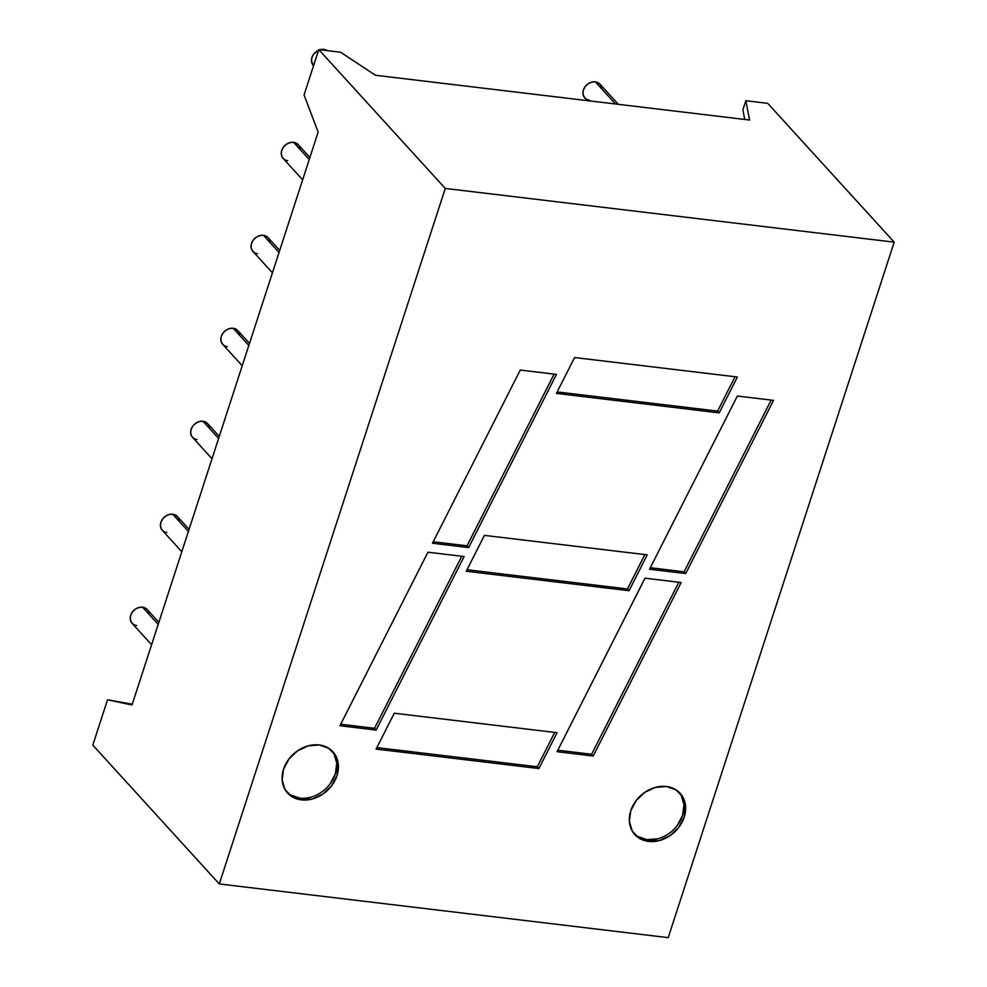 <?xml version="1.0" encoding="UTF-8"?>
<svg xmlns="http://www.w3.org/2000/svg" width="987" height="987" viewBox="0 0 987 987"><rect width="100%" height="100%" fill="white"/><g stroke="black" fill="none" stroke-linecap="round" stroke-linejoin="round"><path stroke-width="1.48" d="M634.061 833.694A30.646 24.872 137.7 0 0 646.954 839.653L648.57 841.417A30.646 24.872 -42.3 0 1 634.838 834.607A30.646 24.872 -42.3 0 1 634.69 802.653A30.646 24.872 -42.3 0 1 666.41 786.503L655.504 787.379L644.893 792.29L636.208 800.506L630.767 810.771L629.385 821.517L632.285 831.116L639.021 838.099L648.57 841.417L659.476 840.554L670.074 835.631L678.76 827.427L684.213 817.162L685.583 806.416L682.696 796.805L675.959 789.822L666.41 786.503A30.646 24.872 137.7 0 1 680.142 793.326A30.646 24.872 137.7 0 1 680.277 825.28A30.646 24.872 137.7 0 1 648.57 841.417A30.646 24.872 -42.3 0 1 630.767 810.771A30.646 24.872 -42.3 0 1 666.41 786.503A30.646 24.872 137.7 0 1 684.213 817.162A30.646 24.872 137.7 0 1 648.57 841.417L646.954 839.653A30.646 24.872 137.7 0 0 678.266 824.12A30.646 24.872 137.7 0 0 679.303 792.462A30.646 24.872 137.7 0 1 678.291 824.096A30.646 24.872 137.7 0 1 646.954 839.653L657.86 838.79M286.835 792.154A30.646 24.872 137.7 0 0 299.727 798.113L301.343 799.877A30.646 24.872 -42.3 0 1 287.612 793.054A30.646 24.872 -42.3 0 1 287.464 761.1A30.646 24.872 -42.3 0 1 319.183 744.963L308.277 745.827L297.667 750.749L288.981 758.966L283.54 769.218L282.159 779.977L285.058 789.575L291.794 796.558L301.343 799.877L312.237 799.014L322.848 794.091L331.533 785.874L336.986 775.622L338.356 764.863L335.457 755.265L328.72 748.282L319.183 744.963A30.646 24.872 137.7 0 1 332.903 751.786A30.646 24.872 137.7 0 1 333.051 783.74A30.646 24.872 137.7 0 1 301.343 799.877A30.646 24.872 -42.3 0 1 283.54 769.218A30.646 24.872 -42.3 0 1 319.183 744.963A30.646 24.872 137.7 0 1 336.986 775.622A30.646 24.872 137.7 0 1 301.343 799.877L299.727 798.113A30.646 24.872 137.7 0 0 331.04 782.58A30.646 24.872 137.7 0 0 332.076 750.922M327.289 50.645A10.215 8.291 137.7 0 0 323.822 49.35L324.723 50.337L323.822 49.35A10.215 8.291 137.7 0 0 319.813 49.745L323.822 49.35L327.289 50.645A10.215 8.291 137.7 0 0 323.822 49.35L324.723 50.337M309.906 157.464L298.185 144.595A10.215 8.291 137.7 0 0 293.608 142.325L309.252 159.487L293.608 142.325A10.215 8.291 137.7 0 0 283.047 147.705A10.215 8.291 137.7 0 0 283.084 158.352L302.639 179.819M618.318 104.326L599.899 84.105A10.215 8.291 137.7 0 0 595.321 81.835L615.506 103.98L595.321 81.835A10.215 8.291 137.7 0 0 584.748 87.214A10.215 8.291 137.7 0 0 584.797 97.861L587.302 100.612M279.691 250.439L267.983 237.571A10.215 8.291 137.7 0 0 263.406 235.301L279.037 252.462L263.406 235.301A10.215 8.291 137.7 0 0 252.832 240.68A10.215 8.291 137.7 0 0 252.882 251.34L272.437 272.794M249.489 343.414L237.768 330.559A10.215 8.291 137.7 0 0 233.191 328.276L248.823 345.438L233.191 328.276A10.215 8.291 137.7 0 0 222.618 333.655A10.215 8.291 137.7 0 0 222.667 344.315L242.222 365.77M219.274 436.39L207.554 423.534A10.215 8.291 137.7 0 0 202.989 421.264L218.62 438.413L202.989 421.264A10.215 8.291 137.7 0 0 192.416 426.643A10.215 8.291 137.7 0 0 192.465 437.29L212.008 458.745M189.072 529.365L177.352 516.509A10.215 8.291 137.7 0 0 172.774 514.239L188.406 531.401L172.774 514.239A10.215 8.291 137.7 0 0 162.201 519.618A10.215 8.291 137.7 0 0 162.25 530.266L181.805 551.721M158.858 622.341L147.137 609.485A10.215 8.291 137.7 0 0 142.56 607.215L158.204 624.376L142.56 607.215A10.215 8.291 137.7 0 0 131.987 612.594A10.215 8.291 137.7 0 0 132.036 623.241L151.591 644.696M744.741 119.439L742.89 109.878L744.741 119.439L742.89 109.878L745.864 100.723L749.589 120.032L375.479 75.271L340.626 52.237L318.776 49.621L340.626 52.237L375.479 75.271L340.626 52.237L318.776 49.621L304.058 94.949L318.776 49.621L445.273 188.443L894.197 242.148L767.713 103.339L745.864 100.723L749.589 120.032L375.479 75.271L749.589 120.032L745.864 100.723L767.713 103.339L894.197 242.148L767.713 103.339L745.864 100.723L742.89 109.878L745.864 100.723M219.287 883.945L445.273 188.443L219.287 883.945L92.803 745.123L219.287 883.945L668.224 937.65L219.287 883.945L92.803 745.123L107.521 699.795L132.011 704.977L107.521 699.795L92.803 745.123L107.521 699.795L132.011 704.977L318.147 132.11L304.058 94.949L318.147 132.11L132.011 704.977L318.147 132.11L304.058 94.949L318.776 49.621L445.273 188.443L894.197 242.148L668.224 937.65L894.197 242.148L668.224 937.65L219.287 883.945L445.273 188.443L894.197 242.148M468.652 547.575L467.048 545.811L433.219 541.764L467.048 545.811L468.652 547.575L556.446 374.394L520.272 370.063L432.479 543.245L468.652 547.575L556.446 374.394L520.272 370.063L432.479 543.245L468.652 547.575L556.446 374.394L520.272 370.063L432.479 543.245L468.652 547.575L467.048 545.811L554.089 374.11M557.075 732.687L394.269 713.219L376.096 749.071L538.902 768.54L557.075 732.687L394.269 713.219L376.096 749.071L538.902 768.54L557.075 732.687L394.269 713.219L376.096 749.071L538.902 768.54L557.075 732.687M593.212 756.03L681.178 582.515L645.004 578.185L557.038 751.699L593.212 756.03L681.178 582.515L645.004 578.185L557.038 751.699L593.212 756.03L681.178 582.515L645.004 578.185L557.038 751.699L593.212 756.03L591.608 754.265L593.212 756.03L591.608 754.265L678.822 582.231L591.608 754.265L557.791 750.219L591.608 754.265L678.822 582.231M685.731 573.546L773.524 400.364L737.351 396.034L649.545 569.215L685.731 573.546L773.524 400.364L737.351 396.034L649.545 569.215L685.731 573.546L773.524 400.364L737.351 396.034L649.545 569.215L685.731 573.546L684.114 571.781L685.731 573.546L684.114 571.781L771.168 400.08L684.114 571.781L650.297 567.735L684.114 571.781L771.168 400.08M737.388 377.022L574.582 357.541L556.409 393.394L719.215 412.874L737.388 377.022L574.582 357.541L556.409 393.394L719.215 412.874L737.388 377.022L574.582 357.541L556.409 393.394L719.215 412.874L737.388 377.022M376.146 730.059L374.529 728.295L461.756 556.261L374.529 728.295L376.146 730.059L464.112 556.545L427.926 552.214L339.96 725.729L376.146 730.059L464.112 556.545L427.926 552.214L339.96 725.729L376.146 730.059L464.112 556.545L427.926 552.214L339.96 725.729L376.146 730.059L374.529 728.295L340.712 724.248M484.432 535.373L466.246 571.239L629.064 590.707L647.238 554.854L484.432 535.373L466.246 571.239L629.064 590.707L647.238 554.854L484.432 535.373L466.246 571.239L629.064 590.707L647.238 554.854L484.432 535.373M107.521 699.795L132.258 704.212M318.591 50.201A10.215 8.291 137.7 0 0 313.57 65.66L311.485 61.021L311.941 57.431L313.755 54.014L318.591 50.201A10.215 8.291 137.7 0 0 313.298 65.376L313.57 65.673M133.43 624.413L131.185 622.081L130.222 618.886L130.679 615.296L132.492 611.878L135.392 609.139L138.933 607.498L142.56 607.215L147.248 609.596M163.645 531.438L161.399 529.106L160.437 525.898L160.893 522.32L162.707 518.903L165.606 516.164L169.135 514.523L172.774 514.239L177.45 516.62M193.859 438.462L191.614 436.131L190.639 432.923L191.108 429.345L192.921 425.928L195.808 423.189L199.349 421.548L202.989 421.264L207.665 423.645M224.061 345.475L221.816 343.155L220.854 339.947L221.31 336.37L223.124 332.94L226.023 330.213L229.564 328.572L233.191 328.276L237.879 330.67M254.276 252.499L252.03 250.167L251.068 246.972L251.525 243.394L253.338 239.964L256.238 237.225L259.766 235.597L263.406 235.301L268.082 237.694M599.997 84.216L595.321 81.835L591.682 82.118L588.153 83.759L585.254 86.498L583.44 89.916L582.984 93.506L583.946 96.701L586.192 99.033M284.478 159.524L282.245 157.192L281.27 153.997L281.727 150.419L283.553 146.989L286.44 144.25L289.981 142.621L293.608 142.325L298.296 144.707M329.929 784.122L335.37 773.857L336.752 763.099L333.853 753.5M290.178 794.794L299.727 798.113L301.343 799.877M677.156 825.663L682.597 815.398L683.979 804.652L681.079 795.053M637.417 836.334L646.954 839.653L648.57 841.417M735.031 376.738L717.611 411.11L557.161 391.913L717.611 411.11L735.031 376.738L717.611 411.11L719.215 412.874M554.719 732.403L537.298 766.776L554.719 732.403L537.298 766.776L538.902 768.54L537.298 766.776L376.849 747.591L537.298 766.776L538.902 768.54M644.881 554.571L627.448 588.943L644.881 554.571L627.448 588.943L629.064 590.707L627.448 588.943L466.999 569.746L627.448 588.943L629.064 590.707M634.036 833.67A30.646 24.872 137.7 0 0 646.954 839.653M286.81 792.129A30.646 24.872 137.7 0 0 299.727 798.113A30.646 24.872 137.7 0 0 331.064 782.555A30.646 24.872 137.7 0 0 332.051 750.885M300.023 149.37A10.215 8.291 137.7 0 0 293.608 142.325L309.252 159.487M601.737 88.867A10.215 8.291 137.7 0 0 595.321 81.835L615.506 103.98M269.821 242.346A10.215 8.291 137.7 0 0 263.406 235.301L279.037 252.462M239.607 335.321A10.215 8.291 137.7 0 0 233.191 328.276L248.823 345.438M209.392 428.296A10.215 8.291 137.7 0 0 202.989 421.264L218.62 438.413M179.19 521.272A10.215 8.291 137.7 0 0 172.774 514.239L188.406 531.401M148.975 614.247A10.215 8.291 137.7 0 0 142.56 607.215L158.204 624.376M445.273 188.443L318.776 49.621M142.56 607.215A10.215 8.291 137.7 0 0 130.679 615.296A10.215 8.291 137.7 0 0 136.613 625.511M172.774 514.239A10.215 8.291 137.7 0 0 160.893 522.32A10.215 8.291 137.7 0 0 166.828 532.536M202.989 421.264A10.215 8.291 137.7 0 0 191.108 429.345A10.215 8.291 137.7 0 0 197.042 439.56M233.191 328.276A10.215 8.291 137.7 0 0 221.31 336.37A10.215 8.291 137.7 0 0 227.244 346.585M263.406 235.301A10.215 8.291 137.7 0 0 251.525 243.394A10.215 8.291 137.7 0 0 257.459 253.61M595.321 81.835A10.215 8.291 137.7 0 0 583.44 89.916A10.215 8.291 137.7 0 0 589.375 100.131M293.608 142.325A10.215 8.291 137.7 0 0 281.727 150.419A10.215 8.291 137.7 0 0 287.661 160.634M323.822 49.35A10.215 8.291 137.7 0 0 319.813 49.745M557.161 391.913L717.611 411.11M650.297 567.735L684.114 571.781M557.791 750.219L591.608 754.265M537.298 766.776L376.849 747.591M461.756 556.261L374.529 728.295M433.219 541.764L467.048 545.811M627.448 588.943L466.999 569.746"/></g></svg>
